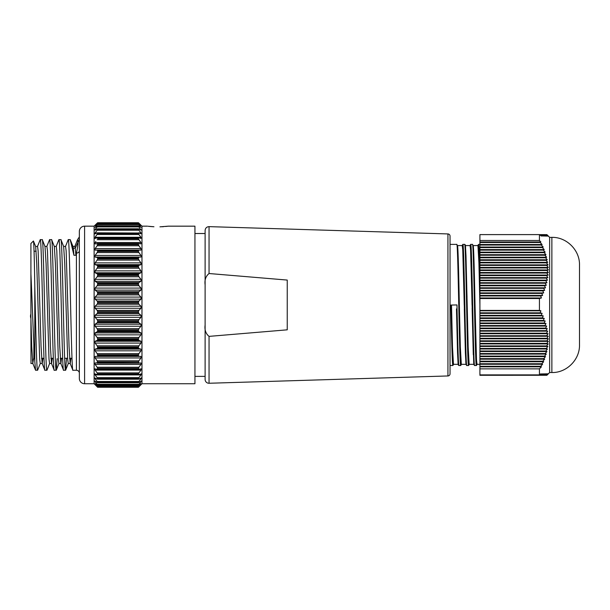 <?xml version="1.0" encoding="UTF-8"?>
<svg xmlns="http://www.w3.org/2000/svg" width="610" height="610" viewBox="0 0 610 610"><rect width="100%" height="100%" fill="white"/><g stroke="black" fill="none" stroke-linecap="round" stroke-linejoin="round"><path stroke-width="0.91" d="M549.633 237.366L551.867 237.366L551.867 372.527L549.633 372.527L549.633 237.366L546.895 234.629M551.867 372.527C566.393 372.954 579.836 359.9 579.5 344.894L579.5 264.999C579.836 249.993 566.393 236.939 551.867 237.366M548.169 236.1L546.575 234.629L548.169 236.1M547.887 236.1L546.24 234.629L547.887 236.1M547.475 236.1L545.782 234.629L547.475 236.1M546.949 236.1L545.203 234.629L546.949 236.1M546.301 236.1L545.203 234.629L544.516 234.629L546.301 236.1M545.538 236.1L544.516 234.629L543.708 234.629L545.538 236.1M544.669 236.1L543.708 234.629L542.801 234.629L544.669 236.1M543.685 236.1L542.801 234.629L541.787 234.629L543.685 236.1M542.603 236.1L541.787 234.629L540.673 234.629L542.603 236.1M539.431 298.519L479.91 298.519L479.91 310.421L539.431 310.421L539.431 298.519L541.421 297.97L540.673 295.964L542.603 295.423L541.787 293.418L543.685 292.884L542.801 290.871L544.669 290.337L543.708 288.324L545.538 287.79L544.516 285.785L546.301 285.244L545.203 283.238L546.949 282.697L545.782 280.691L547.475 280.15L546.24 278.145L547.887 277.603L546.575 275.598L548.169 275.057L546.796 273.051L548.329 272.517L546.895 270.504L548.367 269.971L546.865 267.958L548.276 267.424L546.712 265.419L548.062 264.877L546.446 262.872L547.719 262.33L546.049 260.325L547.261 259.784L545.546 257.778L546.682 257.237L544.913 255.232L545.98 254.698L544.173 252.685L545.172 252.151L543.327 250.138L544.25 249.604L542.374 247.591L543.228 247.058L541.314 245.052L542.099 244.511L540.163 242.506L540.879 241.964L539.431 240.485L539.431 234.606L541.421 236.1L540.673 234.629L539.469 234.629M539.431 374.875L539.431 368.867L479.91 368.867L479.91 374.875L539.431 374.875L540.879 373.793L540.163 375.264L546.895 375.264L548.367 373.793L546.865 375.264L548.276 373.793L546.712 375.264L548.062 373.793L546.446 375.264L547.719 373.793L546.049 375.264L547.261 373.793L545.546 375.264L546.682 373.793L544.913 375.264L545.98 373.793L544.173 375.264L545.172 373.793L543.327 375.264L544.25 373.793L542.374 375.264L543.228 373.793L541.314 375.264L542.099 373.793L540.163 375.264L479.91 375.295L539.469 375.264M539.431 234.606L479.91 234.606L479.91 240.485L539.431 240.485M479.91 298.519L479.91 240.485M479.91 375.264L479.91 374.875M479.91 368.867L479.91 310.421M539.431 368.867L541.421 366.823L540.673 366.282L542.603 364.277L541.787 363.735L543.685 361.73L542.801 361.189L544.669 359.183L543.708 358.642L545.538 356.637L544.516 356.103L546.301 354.09L545.203 353.556L546.949 351.543L545.782 351.009L547.475 348.996L546.24 348.462L547.887 346.457L546.575 345.916L548.169 343.91L546.796 343.369L548.329 341.364L546.895 340.822L548.367 338.817L546.865 338.275L548.276 336.27L546.712 335.736L548.062 333.723L546.446 333.19L547.719 331.177L546.049 330.643L547.261 328.637L545.546 328.096L546.682 326.091L544.913 325.549L545.98 323.544L544.173 323.003L545.172 320.997L543.327 320.456L544.25 318.45L542.374 317.909L543.228 315.904L541.314 315.37L542.099 313.357L540.163 312.823L540.879 310.81L539.431 310.421M479.91 310.81L540.879 310.81M540.673 366.282L479.91 366.282M479.91 366.823L541.421 366.823M541.787 363.735L479.91 363.735M479.91 364.277L542.603 364.277M542.801 361.189L479.91 361.189M479.91 361.73L543.685 361.73M543.708 358.642L479.91 358.642M479.91 359.183L544.669 359.183M544.516 356.103L479.91 356.103M479.91 356.637L545.538 356.637M545.203 353.556L479.91 353.556M479.91 354.09L546.301 354.09M545.782 351.009L479.91 351.009M479.91 351.543L546.949 351.543M546.24 348.462L479.91 348.462M479.91 348.996L547.475 348.996M546.575 345.916L479.91 345.916M479.91 346.457L547.887 346.457M546.796 343.369L479.91 343.369M479.91 343.91L548.169 343.91M546.895 340.822L479.91 340.822M479.91 341.364L548.329 341.364M546.865 338.275L479.91 338.275M479.91 338.817L548.367 338.817M546.712 335.736L479.91 335.736M479.91 336.27L548.276 336.27M546.446 333.19L479.91 333.19M479.91 333.723L548.062 333.723M546.049 330.643L479.91 330.643M479.91 331.177L547.719 331.177M545.546 328.096L479.91 328.096M479.91 328.637L547.261 328.637M544.913 325.549L479.91 325.549M479.91 326.091L546.682 326.091M544.173 323.003L479.91 323.003M479.91 323.544L545.98 323.544M543.327 320.456L479.91 320.456M479.91 320.997L545.172 320.997M542.374 317.909L479.91 317.909M479.91 318.45L544.25 318.45M541.314 315.37L479.91 315.37M479.91 315.904L543.228 315.904M540.163 312.823L479.91 312.823M479.91 313.357L542.099 313.357M479.91 241.964L540.879 241.964M540.673 295.964L479.91 295.964M479.91 297.97L541.421 297.97M541.787 293.418L479.91 293.418M479.91 295.423L542.603 295.423M542.801 290.871L479.91 290.871M479.91 292.884L543.685 292.884M543.708 288.324L479.91 288.324M479.91 290.337L544.669 290.337M544.516 285.785L479.91 285.785M479.91 287.79L545.538 287.79M545.203 283.238L479.91 283.238M479.91 285.244L546.301 285.244M545.782 280.691L479.91 280.691M479.91 282.697L546.949 282.697M546.24 278.145L479.91 278.145M479.91 280.15L547.475 280.15M546.575 275.598L479.91 275.598M479.91 277.603L547.887 277.603M546.796 273.051L479.91 273.051M479.91 275.057L548.169 275.057M546.895 270.504L479.91 270.504M479.91 272.517L548.329 272.517M546.865 267.958L479.91 267.958M479.91 269.971L548.367 269.971M546.712 265.419L479.91 265.419M479.91 267.424L548.276 267.424M546.446 262.872L479.91 262.872M479.91 264.877L548.062 264.877M546.049 260.325L479.91 260.325M479.91 262.33L547.719 262.33M545.546 257.778L479.91 257.778M479.91 259.784L547.261 259.784M544.913 255.232L479.91 255.232M479.91 257.237L546.682 257.237M544.173 252.685L479.91 252.685M479.91 254.698L545.98 254.698M543.327 250.138L479.91 250.138M479.91 252.151L545.172 252.151M542.374 247.591L479.91 247.591M479.91 249.604L544.25 249.604M541.314 245.052L479.91 245.052M479.91 247.058L543.228 247.058M540.163 242.506L479.91 242.506M479.91 244.511L542.099 244.511M447.931 375.958L447.931 233.935A2.173 2.173 0 0 1 450.043 236.116L450.043 373.785A2.173 2.173 0 0 1 447.931 375.958L209.047 383.255A3.82 3.82 0 0 1 205.112 379.435L205.112 230.458C205.356 228.087 206.668 226.813 209.047 226.638L209.047 273.524L287.241 280.066L287.241 329.827L209.047 336.377C205.761 333.647 204.449 329.873 205.112 325.046M450.043 365.504L452.879 365.504C452.231 366.328 451.575 337.383 450.92 305.061L456.974 304.939C457.63 337.307 458.285 366.328 458.933 365.504L460.718 365.504C459.414 369.248 458.102 240.645 456.798 244.389L450.043 244.389M479.91 244.389L478.537 244.389C478.995 245.319 479.452 256.368 479.91 277.558M474.618 365.504L476.395 365.504C475.091 369.256 473.787 240.653 472.475 244.389L470.699 244.389C472.003 240.645 473.307 369.256 474.618 365.504L473.924 364.75L473.711 362.935L470.6 250.085L470.104 245.571L465.224 245.571M466.78 365.504L468.556 365.504C467.252 369.248 465.949 240.645 464.637 244.389L462.86 244.389C464.164 240.653 465.468 369.248 466.78 365.504L466.055 364.62L465.834 362.5L462.761 250.085L462.266 245.571L457.386 245.571M447.931 233.935L209.047 226.638M205.112 284.855C204.457 279.99 205.768 276.216 209.047 273.524M479.91 364.33L476.982 364.33L476.494 359.824L475.03 305.046L476.09 350.254L476.631 362.462L477.157 364.33L476.395 365.504M474.023 364.33L469.143 364.33L468.167 347.006L467.191 305.046L468.251 350.247L468.793 362.462L469.319 364.33L468.556 365.504M466.185 364.33L461.305 364.33L460.329 347.006L459.345 304.84M458.346 364.33L453.466 364.33L452.49 347.006L451.514 305.046L452.574 350.239L453.116 362.462L453.642 364.33L452.879 365.504M457.119 246.417L457.668 246.547L458.24 258.198L460.413 350.247L460.954 362.454L461.48 364.33L460.718 365.504M464.957 246.41L465.468 246.127L465.994 255.819L467.191 305.046M472.796 246.41L473.337 246.448L473.894 257.649L475.03 305.046M478.537 244.396L477.767 245.571L478.301 247.446L478.842 259.685L479.91 304.947L478.926 262.963L477.95 245.571L473.063 245.571M456.471 308.98L457.546 352.938L458.087 363.575L458.621 363.484M473.284 354.723L472.132 308.233M472.064 304.947L471.004 259.685L470.462 247.446L469.936 245.571L470.699 244.396M466.459 363.484L465.933 363.583L465.384 352.999L464.309 309.11M464.225 304.947L463.165 259.685L462.624 247.446L462.098 245.571M34.61 358.688L33.847 358.688L33.847 344.2L33.847 358.688L32.391 360.144M74.801 246.509L77.561 239.631L77.943 241.621C78.133 243.832 77.63 247.66 76.418 253.097A2.943 2.333 180 0 0 79.353 250.763M65.468 246.509L68.244 239.631C69.799 235.597 71.355 374.304 72.91 370.262L76.418 370.262A2.943 2.943 0 0 1 79.353 373.206M94.115 226.165L84.592 226.165A5.231 5.231 0 0 0 79.353 231.396L79.353 378.497A5.231 5.231 0 0 0 84.592 383.728L94.115 383.728L94.115 226.165L97.165 223.176L94.664 225.616M153.949 226.76L148.215 226.264M148.352 226.279L150.426 226.508M150.594 226.523L153.88 226.76M97.623 223.733L138.439 223.756L97.623 223.733L95.373 225.586M140.712 225.586L138.462 223.733M97.585 225.769L138.439 225.822L97.585 225.769L95.739 227.027M140.346 227.027L138.5 225.769M97.531 228.811L138.554 228.811L97.531 228.811L95.099 230.176L96.51 227.713M139.804 229.474L140.979 229.474L140.979 230.176L138.554 228.811M97.455 232.829L138.439 233.02L97.455 232.829L94.817 233.904M138.92 232.913L140.979 232.913L140.979 233.828L138.623 232.829M97.371 237.77L138.439 238.045L97.371 237.77L94.908 238.441M95.099 238.411L95.099 237.29L140.979 237.29L140.979 238.411L138.714 237.77M97.264 243.565L138.813 243.565L138.439 243.947L95 243.863M95.099 243.863L95.099 242.544L140.979 242.544L140.979 243.863L138.813 243.565M95.099 250.108L95.099 248.613L140.979 248.613L140.979 250.108L95.099 250.108L140.979 250.108M95.099 257.062L95.099 255.422L140.979 255.422L140.979 257.062L95.099 257.062L97.165 257.428L140.979 257.062M95.099 264.648L95.099 262.872L140.979 262.872L140.979 264.648L95.099 264.648L97.165 265.335L138.92 265.335L140.979 264.648M95.099 272.762L95.099 270.87L140.979 270.87L140.979 272.762L95.099 272.762L97.165 273.753L138.92 273.753L140.979 272.762M95.099 364.414L95.053 363.011L97.638 362.691L141.024 363.011L140.979 364.414L95.099 364.414L97.165 367.258L138.92 367.258L140.979 364.414M95.099 370.087L94.946 368.844L97.165 369.309L138.92 369.309L141.131 368.844L140.979 370.087L95.099 370.087L97.165 372.901L138.92 372.901L140.979 370.087M95.099 374.914L94.855 373.838L97.165 374.654L138.92 374.654L141.223 373.838L140.979 374.914L95.099 374.914L97.165 377.651L138.92 377.651L140.979 374.914M96.654 378.825L95.099 378.825L94.779 377.903L97.165 379.084L138.92 379.084L141.299 377.903L140.979 378.825L139.431 378.825M95.983 381.768L95.099 381.768L94.725 381.006L97.638 382.645L138.439 382.645L141.36 381.006L140.979 381.768L140.102 381.768M95.541 383.72L97.638 385.238L138.439 385.238L140.544 383.72M95.229 384.635L97.638 386.778L138.439 386.778L140.857 384.635M97.638 222.802L138.439 222.802L138.92 223.359L97.165 223.359L97.638 222.742L138.447 222.742L97.638 222.742L97.165 223.176L97.638 222.742L138.447 222.742L140.979 225.189L138.92 223.176M94.115 383.728L97.638 387.258L97.165 386.763L97.638 387.258L138.439 387.258L140.979 384.635M95.099 384.635L97.577 386.763M97.165 386.412L138.439 386.656L97.638 386.778M97.638 386.656L97.165 386.046L138.92 386.046L140.979 383.72M95.099 383.72L97.165 386.046M97.165 385.001L97.638 385.238L97.165 384.269L138.92 384.269L140.979 381.768M95.099 381.768L97.165 384.269M97.165 382.554L97.638 382.645L97.165 381.463L138.92 381.463L140.979 378.825M95.099 378.825L97.165 381.463M97.165 379.084L97.638 379.046L97.165 377.651M97.165 374.654L97.638 374.479L97.165 372.901M97.165 369.309L97.638 369.004L97.165 367.258M97.165 363.133L97.638 362.691L97.165 360.807L138.92 360.807L140.979 357.963L95.099 357.963L97.165 360.807M95.099 357.963L95.099 356.392L140.979 356.392L95.099 356.392M97.165 356.194L97.638 355.63L138.439 355.63L138.439 354.784L97.638 354.784L97.638 355.63M97.638 354.784L97.165 353.625L138.92 353.625L140.979 350.826L95.099 350.826L97.165 353.625M95.099 350.826L95.099 349.111L140.979 349.111L138.92 348.584L97.165 348.584L95.099 349.111M97.165 348.584L97.638 347.906L138.439 347.906L138.439 346.991L97.638 346.991L97.638 347.906M97.638 346.991L97.165 345.809L138.92 345.809L140.979 343.087L95.099 343.087L97.165 345.809M95.099 343.087L95.099 341.249L140.979 341.249L138.92 340.41L97.165 340.41L95.099 341.249M97.165 340.41L97.638 339.625L138.439 339.625L138.439 338.657L97.638 338.657L97.638 339.625M97.638 338.657L97.165 337.46L138.92 337.46L140.979 334.852L95.099 334.852L97.165 337.46M95.099 334.852L95.099 332.915L140.979 332.915L138.92 331.771L97.165 331.771L95.099 332.915M97.165 331.771L97.638 330.887L138.439 330.887L138.439 329.873L97.638 329.873L97.638 330.887M97.638 329.873L97.165 328.691L138.92 328.691L140.979 326.228L95.099 326.228L97.165 328.691M95.099 326.228L95.099 324.223L140.979 324.223L138.92 322.781L97.165 322.781L95.099 324.223M97.165 322.781L97.638 321.813L138.439 321.813L138.439 320.768L97.638 320.768L97.638 321.813M97.638 320.768L97.165 319.61L138.92 319.61L140.979 317.33L95.099 317.33L97.165 319.61M95.099 317.33L95.099 315.271L140.979 315.271L138.92 313.563L97.165 313.563L95.099 315.271M97.165 313.563L97.638 312.526L138.439 312.526L138.439 311.458L97.638 311.458L97.638 312.526M97.638 311.458L97.165 310.337L138.92 310.337L140.979 308.263L95.099 308.263L97.165 310.337M95.099 308.263L95.099 306.19L140.979 306.19L138.92 304.23L97.165 304.23L95.099 306.19M97.165 304.23L97.638 303.132L138.439 303.132L138.439 302.064L97.638 302.064L97.638 303.132M97.638 302.064L97.165 300.989L138.92 300.989L140.979 299.159L95.099 299.159L97.165 300.989M95.099 299.159L95.099 297.085L140.979 297.085L138.92 294.912L97.165 294.912L95.099 297.085M97.165 294.912L97.638 293.761L138.439 293.761L138.439 292.708L97.638 292.708L97.638 293.761M97.638 292.708L97.165 291.702L138.92 291.702L140.979 290.124L95.099 290.124L97.165 291.702M95.099 290.124L95.099 288.088L140.979 288.088L138.92 285.716L97.165 285.716L95.099 288.088M97.165 285.716L97.638 284.542L138.439 284.542L138.439 283.505L97.638 283.505L97.638 284.542M97.638 283.505L97.165 282.582L138.92 282.582L140.979 281.286L95.099 281.286L97.165 282.582M95.099 281.286L95.099 279.311L140.979 279.311L138.92 276.772L97.165 276.772L95.099 279.311M97.165 276.772L97.638 275.583L138.439 275.583L138.439 274.591L97.638 274.591L97.638 275.583M97.638 274.591L97.165 273.753M97.165 268.202L97.638 267.012L138.439 267.012L138.92 268.202L97.165 268.202L95.099 270.87M138.92 265.335L138.439 266.067L97.638 266.067L97.638 267.012M97.638 266.067L97.165 265.335M97.165 260.104L97.638 258.93L138.439 258.93L138.92 260.104L97.165 260.104L95.099 262.872M138.92 257.428L138.439 258.053L97.638 258.053L97.638 258.93M97.638 258.053L97.165 257.428M97.165 252.593L97.638 251.45L138.439 251.45L138.92 252.593L97.165 252.593L95.099 255.422M138.92 250.146L138.439 250.641L97.638 250.641L97.638 251.45M97.638 250.641L97.165 250.146M97.165 245.769L97.638 244.671L138.439 244.671L138.92 245.769L97.165 245.769L95.099 248.613M97.638 243.947L97.638 244.671M95.823 241.545L95.099 242.544M97.638 238.045L97.638 238.678L138.439 238.678L138.439 238.045M97.638 233.02L97.638 233.538L138.439 233.538L138.92 234.507L97.165 234.507L97.638 233.538L95.099 237.29M95.099 233.828L95.099 232.913L97.158 232.913M97.165 230.214L97.638 229.345L138.439 229.345L138.92 230.214L97.165 230.214L95.099 232.913M97.638 228.925L97.638 229.345M95.099 230.176L95.099 229.474L96.273 229.474M97.165 226.905L97.638 226.127L138.439 226.127L138.92 226.905L97.165 226.905L95.099 229.474M95.099 227.492L97.638 223.939L138.439 223.756M95.099 225.822L97.165 223.359M33.428 240.988C33.885 242.223 34.335 257.245 34.793 286.052L34.793 361.425C33.542 344.025 32.261 302.148 30.912 273.844L30.912 243.512L33.428 240.988L35.662 246.509L36.745 263.619L39.658 359.061L40.245 363.499L42.227 363.499L42.83 358.688M34.061 251.213L36.181 251.213M41.617 358.688L44.004 358.688M50.95 358.688L53.337 358.688M60.283 358.688L62.678 358.688M69.616 358.688L72.01 358.688M63.577 246.394L65.56 246.394L66.147 250.878L69.06 346.396L70.135 363.385L72.91 370.262M76.418 370.262L76.418 253.097L75.915 255.27L73.932 255.27L70.226 239.631L73.002 246.509L73.276 248.209L70.592 241.659M68.244 239.631L70.226 239.631M34.793 361.425L35.578 370.262L37.637 370.163L40.329 363.385M30.912 273.844L30.912 318.923L31.728 346.396L32.803 363.385L35.578 370.262M34.793 286.052C35.7 325.786 36.638 371.894 37.561 370.262M37.469 246.509L40.245 239.631C41.8 235.597 43.356 374.304 44.911 370.262L46.97 370.163L49.662 363.385M35.662 246.509L37.561 246.394L38.14 250.878L41.061 346.396L42.136 363.385L44.911 370.262M40.245 239.631L42.303 239.73L44.995 246.509L46.078 263.619L48.998 359.061L49.578 363.499L51.56 363.499L52.163 358.688M42.227 239.631C43.783 235.59 45.338 374.296 46.894 370.262M46.802 246.509L49.578 239.631C51.133 235.597 52.689 374.304 54.244 370.262L56.303 370.163L57.127 358.688M44.911 246.394L46.894 246.394L47.473 250.878L50.394 346.396L51.469 363.385L54.244 370.262M49.578 239.631L51.636 239.73L54.328 246.509L55.411 263.619L58.331 359.061L58.911 363.499L60.893 363.499L61.496 358.688M51.56 239.631C53.116 235.59 54.671 374.296 56.227 370.262M56.135 246.509L58.911 239.631C60.466 235.597 62.022 374.304 63.577 370.262L65.636 370.163L66.459 358.688M54.244 246.394L56.227 246.394L56.806 250.878L59.727 346.396L60.802 363.385L63.577 370.262M58.911 239.631L60.969 239.73L63.661 246.509L64.744 263.619L67.664 359.061L68.244 363.499L70.226 363.499L70.829 358.688M60.893 239.631C62.449 235.59 64.004 374.296 65.56 370.262M141.421 225.616L141.97 226.165L141.97 383.728L138.439 387.258L97.638 387.258M140.979 225.822L138.92 223.359M138.439 223.939L138.92 224.61L97.165 224.61M140.979 227.492L138.92 224.61M140.979 230.176L138.92 226.905M138.439 229.345L138.439 228.925M140.979 232.913L138.92 230.214M138.439 233.538L138.439 233.02M140.979 237.29L138.92 234.507M138.439 238.678L138.92 239.707L97.165 239.707M140.979 242.544L138.92 239.707M138.439 244.671L138.439 243.947M140.979 248.613L138.92 245.769M138.439 251.45L138.439 250.641M140.979 255.422L138.92 252.593M138.439 258.93L138.439 258.053M140.979 262.872L138.92 260.104M138.439 267.012L138.439 266.067M140.979 270.87L138.92 268.202M138.92 273.753L138.439 274.591M138.439 275.583L138.92 276.772M140.979 279.311L140.979 281.286M138.92 282.582L138.439 283.505M138.439 284.542L138.92 285.716M140.979 288.088L140.979 290.124M138.92 291.702L138.439 292.708M138.439 293.761L138.92 294.912M140.979 297.085L140.979 299.159M138.92 300.989L138.439 302.064M138.439 303.132L138.92 304.23M140.979 306.19L140.979 308.263M138.92 310.337L138.439 311.458M138.439 312.526L138.92 313.563M140.979 315.271L140.979 317.33M138.92 319.61L138.439 320.768M138.439 321.813L138.92 322.781M140.979 324.223L140.979 326.228M138.92 328.691L138.439 329.873M138.439 330.887L138.92 331.771M140.979 332.915L140.979 334.852M138.92 337.46L138.439 338.657M138.439 339.625L138.92 340.41M140.979 341.249L140.979 343.087M138.92 345.809L138.439 346.991M138.439 347.906L138.92 348.584M140.979 349.111L140.979 350.826M138.92 353.625L138.439 354.784M138.439 355.63L138.92 356.194M140.979 356.392L140.979 357.963M138.92 360.807L138.439 361.928L97.638 361.928M138.92 363.133L138.439 361.928M138.92 367.258L138.439 368.326L97.638 368.326M138.92 369.309L138.439 368.326M138.92 372.901L138.439 373.899L97.638 373.899M138.92 374.654L138.439 373.899M138.92 377.651L138.439 378.574L97.638 378.574M138.92 379.084L138.439 378.574M138.92 381.463L138.439 382.287L97.638 382.287M138.92 382.554L138.439 382.287M138.92 384.269L138.439 384.994L97.638 384.994M138.92 385.001L138.439 384.994M138.92 386.046L138.439 386.656M138.439 386.778L138.92 386.412M138.5 386.763L138.92 386.763L138.439 387.258M141.97 383.728L194.941 383.728L194.941 226.165L168.352 226.165L159.934 226.836M141.97 226.165L147.452 226.165M161.909 226.76L163.655 226.653M165.691 226.478L168.352 226.165M30.912 318.923L30.996 363.385M32.803 363.385L33.474 359.061M72.91 246.394L74.893 246.394L75.259 248.194L73.276 248.209L73.932 255.27M75.915 255.27L75.259 248.194L79.353 239.189M209.047 336.377L209.047 383.255M84.592 226.165L84.592 383.728M138.638 369.309L97.447 369.309M138.828 363.133L97.249 363.133M549.633 372.527L547.727 374.441M30.912 314.013A5.879 5.879 0 0 0 30.912 318.336M71.988 358.276L69.593 358.276M67.611 358.276L64.637 358.276M62.655 358.276L60.26 358.276M53.322 358.276L50.927 358.276M43.989 358.276L41.594 358.276M205.112 233.516L194.941 233.516M205.112 376.378L194.941 376.378M456.798 244.396L457.653 246.348C458.232 251.838 458.781 277.642 459.353 305.046M464.637 244.389L465.247 244.839L465.552 246.989L467.024 297.116M472.475 244.389L473.291 246.005C473.878 250.771 474.42 275.903 474.992 303.277M458.933 365.504L458.346 365.093L458.057 363.27L456.471 308.896M462.86 244.389L462.09 245.571M97.608 385.276L138.478 385.276M97.562 382.729L138.523 382.729M97.493 379.191L138.584 379.191M97.417 374.708L138.668 374.708M97.318 369.332L138.76 369.332M97.211 363.133L138.874 363.133M58.995 363.385L56.303 370.163M68.328 363.385L65.636 370.163M32.894 363.499L30.912 363.499M77.561 239.631L79.353 236.924"/></g></svg>
